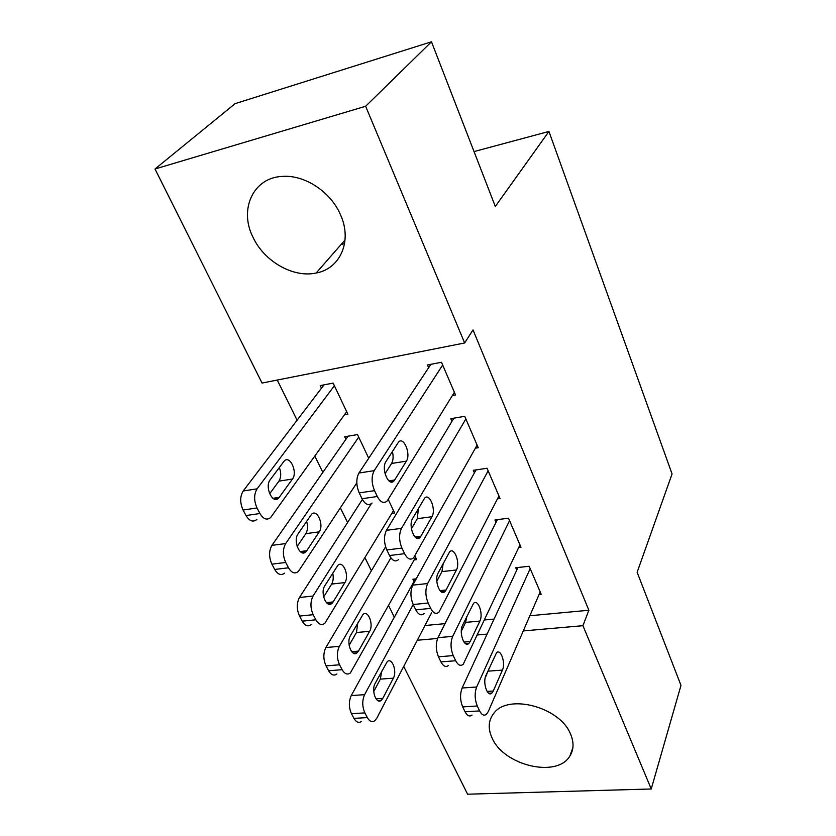 <?xml version="1.0" encoding="UTF-8"?>
<svg xmlns="http://www.w3.org/2000/svg" width="836" height="836" viewBox="0 0 836 836"><rect width="100%" height="100%" fill="white"/><g stroke="black" fill="none" stroke-linecap="round" stroke-linejoin="round"><path stroke-width="1.25" d="M340.409 214.601C352.625 241.029 340.252 268.805 316.144 273.017C293.363 278.095 264.186 261.543 252.974 237.173C238.72 209.314 253.318 177.222 282.798 176.386C304.952 174.808 330.805 191.998 340.409 214.601M570.58 734.154C574.06 742.378 573.83 749.662 569.891 755.995C557.142 778.347 503.648 765.525 492.08 738C487.785 728.595 488.349 720.381 493.773 713.369C507.933 693.284 560.141 707.026 570.58 734.154M277.259 380.046L297.094 420.215M314.817 456.101L322.842 472.361M340.388 507.901L347.598 522.5M364.977 557.696L371.414 570.737M388.615 605.577L394.352 617.187M262.044 383.055L155.015 168.997L365.635 106.266L464.649 342.969L262.044 383.055M365.635 106.266L431.48 41.8L235.104 103.643L155.015 168.997M431.48 41.8L495.32 206.471L548.938 131.451L672.071 473.939L637.136 572.273L680.985 685.384L651.234 788.985L467.596 794.2L403.715 666.428M548.938 131.451L474.043 151.577M345.926 439.266L344.725 436.758L357.515 434.584L368.728 458.243M475.402 448.18L478.223 447.73L464.722 416.328L450.834 418.69L451.973 421.323M414.186 559.921L416.725 559.629L414.938 555.856M518.717 547.528L520.995 547.256L508.507 518.195L494.933 519.961L495.988 522.395M424.97 625.516L445.024 623.646M464.22 621.859L465.882 621.712M484.577 619.967L494.066 619.079M529.867 615.745L588.868 610.249L473.009 329.896L464.649 342.969M539.115 594.448L541.195 594.239L529.167 566.254L515.739 567.748L516.763 570.1M413.987 581.448L412.911 579.202L416.234 578.836M497.493 498.799L500.022 498.455L487.043 468.254L473.312 470.313L474.409 472.842M391.833 513.346L394.634 512.959L388.238 499.458M452.37 395.532L455.536 394.968L441.481 362.27L427.436 364.977L428.628 367.715M344.38 414.855L347.88 414.228L333.146 383.107L320.219 385.595L321.473 388.197M588.868 610.249L582.922 625.694L651.234 788.985M417.321 640.24L437.604 638.453M477.523 634.952L487.095 634.106M523.273 630.929L582.922 625.694M344.589 243.6L341.13 244.446M540.202 591.93L488.287 711.54L486.51 714.216C484.075 716.128 481.787 715.031 479.634 710.924L477.283 706.002C474.681 699.439 474.472 693.107 476.666 687.004L530.181 568.616M517.965 567.508L462.13 687.997L476.666 687.004M493.282 691.006L491.934 693.023C487.555 697.736 482.393 682.552 485.977 675.394L496.511 652.812C500.774 648.213 505.832 663.105 502.415 670.096L493.282 691.006L487.075 691.414M489.102 668.445L485.152 678.153M472.026 715.052C469.55 716.954 467.23 715.867 465.067 711.791L462.695 706.901C460.072 700.369 459.884 694.068 462.13 687.997M415.377 578.93L351.256 695.573C348.664 701.425 348.737 707.465 351.475 713.704L353.962 718.385C356.251 722.283 358.769 723.307 361.528 721.458M431.543 612.872L376.858 718.103L374.831 720.695C372.114 722.544 369.616 721.51 367.338 717.591L364.872 712.889C362.145 706.608 362.061 700.537 364.611 694.664L413.203 604.553C410.351 597.5 410.204 591.042 412.765 585.148L427.656 583.528C425.148 589.443 425.315 595.932 428.136 603.017L430.697 608.378C433.33 613.31 436.089 614.564 438.963 612.14L498.956 495.967M373.734 691.56L380.359 679.125L381.686 671.183M382.815 698.342L393.38 678.163C397.299 671.402 392.053 657.138 387.246 661.621L375.134 683.43C371.017 690.337 376.357 704.863 381.289 700.296L382.815 698.342L375.97 698.802M519.971 544.863L463.228 664.254C460.573 666.407 458.065 665.237 455.693 660.743L453.237 655.602C450.52 648.788 450.332 642.372 452.684 636.363L509.563 520.65M497.378 519.647L437.97 637.659L452.684 636.363M470.156 641.546L468.975 643.281C464.367 648.443 458.64 632.476 462.559 625.286L473.521 603.414C478.004 598.377 483.605 614.042 479.885 621.064L470.156 641.546L463.98 642.079M466.801 616.581L465.589 622.392L461.294 631.222M448.566 665.393C445.881 667.536 443.341 666.376 440.938 661.903L438.472 656.803C435.744 650.021 435.577 643.647 437.97 637.659M476.018 469.905L412.765 585.148M488.14 470.804L427.656 583.528M446.058 589.986L445.045 591.418C440.227 597.071 433.842 580.236 438.127 573.026L449.559 551.938C454.251 546.441 460.469 562.952 456.404 569.985L446.058 589.986L439.945 590.634M443.185 563.506L441.941 571.615L436.8 581.313M424.134 613.593C421.219 616.007 418.428 614.763 415.774 609.862L413.203 604.532L428.136 603.017M385.595 546.817L325.883 647.534C323.135 653.303 323.187 659.416 326.03 665.884L328.621 670.754C331.14 675.018 333.898 676.105 336.887 674.015M415.638 557.33L350.336 672.98C347.379 675.07 344.641 673.973 342.133 669.688L339.552 664.798C336.72 658.287 336.657 652.143 339.374 646.343L390.882 557.863M349.135 645.308L356.481 632.528L357.724 623.029M358.466 651.108L369.627 631.305C373.891 624.502 368.07 609.528 363.023 614.429L350.462 635.59C346 642.539 351.946 657.796 357.118 652.78L358.466 651.108L351.653 651.683M362.396 499.437L299.466 597.51C296.54 603.184 296.561 609.381 299.528 616.08L302.224 621.158C305.015 625.819 308.035 626.979 311.274 624.617M393.505 510.587L324.849 623.301C321.641 625.652 318.652 624.492 315.872 619.8L313.186 614.69C310.24 607.95 310.208 601.732 313.082 596.026L371.257 503.784M323.636 596.988L331.652 584.071C333.303 581.104 333.658 577.457 332.718 573.13M333.125 601.941L344.934 582.577C349.563 575.753 343.094 559.995 337.817 565.355L324.796 585.785C319.937 592.766 326.562 608.817 331.986 603.331L333.125 601.941L326.406 602.652M477.105 445.139L413.653 557.737C410.539 560.454 407.519 559.096 404.603 553.683L401.928 548.082C398.971 540.725 398.835 534.141 401.52 528.342L465.861 418.972M453.864 418.178L386.451 530.327L401.52 528.342M420.905 536.189L420.1 537.308C415.064 543.484 407.937 525.687 412.629 518.477L424.552 498.256C429.453 492.258 436.371 509.709 431.93 516.721L420.905 536.189L414.938 536.952M418.408 508.57L417.289 518.686L411.427 528.822M398.657 559.535C395.491 562.231 392.439 560.893 389.503 555.522L386.807 549.952C383.839 542.637 383.724 536.095 386.451 530.327M454.376 392.272L387.225 500.889C383.86 503.92 380.558 502.457 377.318 496.511L374.518 490.648C371.435 482.989 371.33 476.321 374.194 470.658L442.672 365.029M430.885 364.318L358.947 473.019L374.194 470.658M394.644 480.01L394.07 480.784C388.813 487.534 380.85 468.682 385.992 461.503L398.438 442.223C403.548 435.692 411.239 454.167 406.38 461.148L394.644 480.01L388.886 480.878M392.408 451.503C393.547 456.414 393.275 460.406 391.572 463.468L385.051 473.73M372.051 503.053C368.645 506.073 365.301 504.63 362.03 498.726L359.219 492.906C356.126 485.298 356.031 478.662 358.947 473.019M348.069 436.193L271.919 545.365C268.826 550.945 268.816 557.215 271.899 564.175L274.71 569.462C277.803 574.572 281.105 575.805 284.606 573.162M356.815 482.915L298.316 571.521C294.847 574.175 291.576 572.932 288.504 567.79L285.703 562.461C282.631 555.47 282.631 549.168 285.682 543.567L358.717 437.103M297.156 546.514L305.819 533.661C307.763 530.296 308.024 526.178 306.603 521.33M306.728 550.736L319.237 531.853C324.263 525.029 317.063 508.413 311.556 514.265L298.044 533.901C292.757 540.902 300.166 557.831 305.819 551.823L306.728 550.736L300.176 551.572M324.013 384.863L243.203 490.983C239.911 496.448 239.869 502.791 243.077 510.023L246.014 515.54C249.441 521.141 253.047 522.458 256.819 519.501M346.668 411.667L270.655 517.526C266.924 520.494 263.35 519.156 259.944 513.523L257.018 507.964C253.82 500.691 253.851 494.316 257.091 488.83L334.39 385.73M269.641 493.783L278.921 481.149C281.168 477.387 281.304 472.831 279.329 467.481M279.214 497.368L292.464 479.028C297.93 472.225 289.914 454.659 284.177 461.044L270.164 479.801C264.395 486.792 272.682 504.693 278.566 498.12L279.214 497.368L272.912 498.308M465.067 711.791L479.634 710.924M462.695 706.901L477.283 706.002M502.415 670.096L488.287 671.141M364.611 694.664L351.256 695.573M364.872 712.889L351.475 713.704M367.338 717.591L353.962 718.385M380.359 679.125L393.38 678.163M440.938 661.903L455.693 660.743M438.472 656.803L453.237 655.602M479.885 621.064L465.589 622.392M415.774 609.862L430.697 608.378M456.404 569.985L441.941 571.615M339.374 646.343L325.883 647.534M339.552 664.798L326.03 665.884M342.133 669.688L328.621 670.754M356.481 632.528L369.627 631.305M313.082 596.026L299.466 597.51M313.186 614.69L299.528 616.08M315.872 619.8L302.224 621.158M331.652 584.071L344.934 582.577M389.503 555.522L404.603 553.683M386.807 549.952L401.928 548.082M431.93 516.721L417.289 518.686M362.03 498.726L377.318 496.511M359.219 492.906L374.518 490.648M406.38 461.148L391.572 463.468M285.682 543.567L271.919 545.365M285.703 562.461L271.899 564.175M288.504 567.79L274.71 569.462M305.819 533.661L319.237 531.853M257.091 488.83L243.203 490.983M257.018 507.964L243.077 510.023M259.944 513.523L246.014 515.54M278.921 481.149L292.464 479.028M316.144 273.017L345.049 239.974M569.891 755.995L572.911 747.53M491.934 693.023L488.684 693.232M377.705 700.537L381.289 700.296M468.975 643.281L465.443 643.584M445.045 591.418L441.23 591.815M353.231 653.115L357.118 652.78M327.785 603.77L331.986 603.331M420.1 537.308L415.994 537.82M394.07 480.784L389.67 481.442M301.315 552.387L305.819 551.823M273.748 498.841L278.566 498.12"/></g></svg>
